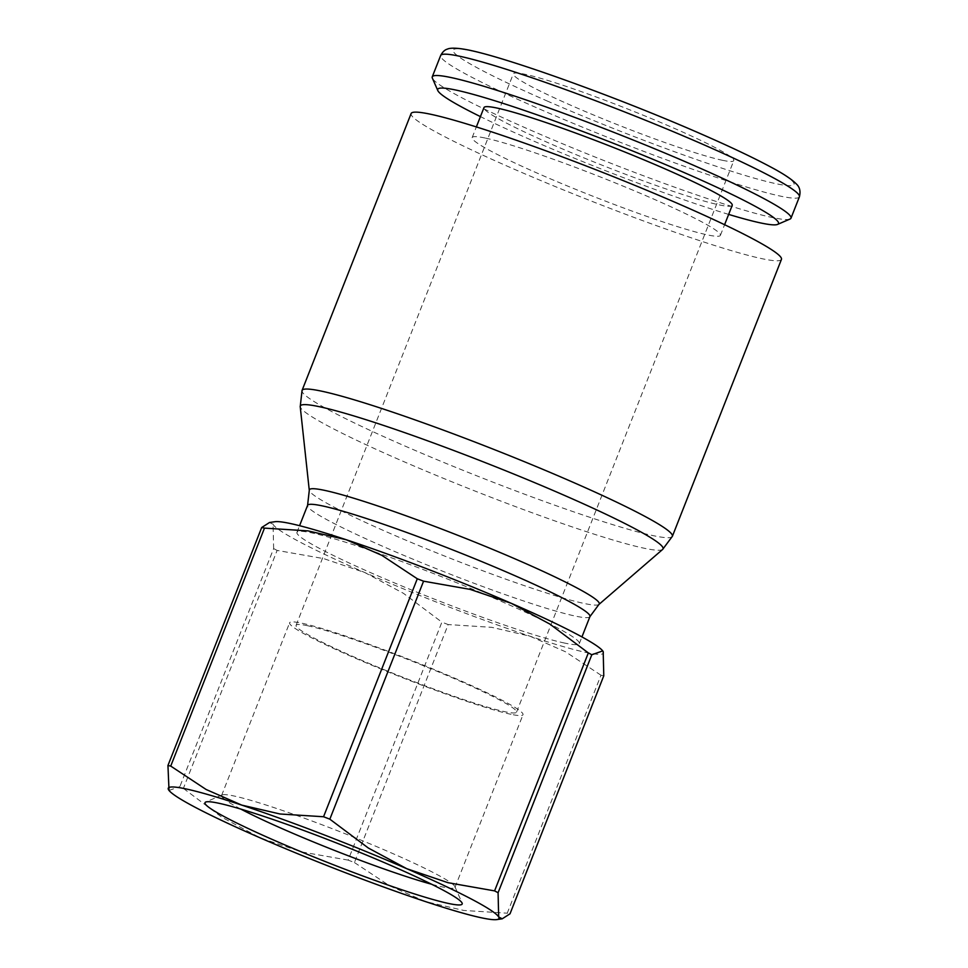 <?xml version="1.0" encoding="UTF-8"?>
<svg xmlns="http://www.w3.org/2000/svg" width="968" height="968" viewBox="0 0 968 968"><rect width="100%" height="100%" fill="white"/><g stroke="black" fill="none" stroke-linecap="round" stroke-linejoin="round"><path stroke-width="0.73" stroke-dasharray="4.84 3.63" d="M781.442 259.4A199.009 15.415 21.5 0 1 762.397 258.771A199.009 15.415 21.5 0 1 551.433 184.985A199.009 15.415 21.5 0 1 411.122 113.522M662.608 549.449L662.644 549.425A194.943 15.101 21.5 0 1 662.608 549.449A194.943 15.101 21.5 0 1 644.385 548.275A194.943 15.101 21.5 0 1 401.345 460.562A194.943 15.101 21.5 0 1 300.225 406.693L300.225 406.693M598.926 604.456A155.812 12.064 21.5 0 1 584.357 603.512A155.812 12.064 21.5 0 1 390.104 533.416A155.812 12.064 21.5 0 1 309.288 490.352M564.78 643.103A151.746 11.749 21.5 0 1 403.934 586.85A151.746 11.749 21.5 0 1 296.946 532.364A151.746 11.749 21.5 0 1 311.466 532.836A151.746 11.749 21.5 0 1 472.324 589.101A151.746 11.749 21.5 0 1 579.312 643.587A151.746 11.749 21.5 0 1 564.78 643.103M602.701 650.859A177.701 13.758 21.5 0 1 603.197 651.585A177.701 13.758 21.5 0 1 586.451 652.541A177.701 13.758 21.5 0 1 529.968 636.194A177.701 13.758 21.5 0 1 364.9 572.584A177.701 13.758 21.5 0 1 273.061 524.366A177.701 13.758 21.5 0 1 274.972 521.716M603.778 675.809A203.268 15.742 21.5 0 1 602.399 675.531A203.268 15.742 21.5 0 1 600.983 675.216L507.244 913.199A203.268 15.742 -158.5 0 0 508.66 913.502A203.268 15.742 -158.5 0 0 510.027 913.792M790.033 219.046A192.789 14.931 21.5 0 1 772.537 217.57A192.789 14.931 21.5 0 1 574.98 148.891A192.789 14.931 21.5 0 1 432.369 78.154M728.65 214.4A183.146 14.181 21.5 0 1 480.43 116.62M484.944 137.988A133.39 10.333 -158.5 0 0 472.166 137.577A133.39 10.333 -158.5 0 0 566.219 185.469A133.39 10.333 -158.5 0 0 707.632 234.934A133.39 10.333 -158.5 0 0 720.398 235.357A133.39 10.333 -158.5 0 0 626.344 187.453A133.39 10.333 -158.5 0 0 484.944 137.988M732.219 205.349A133.39 10.333 21.5 0 1 719.442 204.938A133.39 10.333 21.5 0 1 578.041 155.473A133.39 10.333 21.5 0 1 483.988 107.581M240.754 809.054A125.416 9.716 21.5 0 1 221.575 795.502A125.416 9.716 21.5 0 1 222.204 794.934A125.416 9.716 21.5 0 1 233.578 795.902A125.416 9.716 21.5 0 1 362.117 840.575A125.416 9.716 21.5 0 1 454.887 886.591A125.416 9.716 21.5 0 1 454.96 887.438A125.416 9.716 21.5 0 1 442.957 887.039A125.416 9.716 21.5 0 1 431.692 884.268M510.995 714.311A125.416 9.716 21.5 0 1 378.052 667.811A125.416 9.716 21.5 0 1 289.613 622.775A125.416 9.716 21.5 0 1 301.629 623.162A125.416 9.716 21.5 0 1 434.571 669.675A125.416 9.716 21.5 0 1 523.01 714.699A125.416 9.716 21.5 0 1 510.995 714.311M307.425 625.691A118.471 9.172 21.5 0 1 433.011 669.614A118.471 9.172 21.5 0 1 516.537 712.158A118.471 9.172 21.5 0 1 505.199 711.783A118.471 9.172 21.5 0 1 379.613 667.86A118.471 9.172 21.5 0 1 296.087 625.316A118.471 9.172 21.5 0 1 307.425 625.691M722.443 160.289A118.471 9.172 -158.5 0 0 733.78 160.652A118.471 9.172 -158.5 0 0 650.254 118.12A118.471 9.172 -158.5 0 0 524.668 74.197A118.471 9.172 -158.5 0 0 513.33 73.822A118.471 9.172 -158.5 0 0 596.857 116.354A118.471 9.172 -158.5 0 0 722.443 160.289M277.126 550.417A203.268 15.742 21.5 0 1 273.642 548.59L179.891 786.56A203.268 15.742 -158.5 0 0 183.388 788.4L277.126 550.417L323.772 558.633L364.9 572.584L403.39 593.287L441.892 622.146L348.141 860.116A203.268 15.742 -158.5 0 0 354.433 862.548L448.172 624.566A203.268 15.742 21.5 0 1 441.892 622.146M354.433 862.548L389.85 885.962L425.436 901.571L463.696 910.44L507.244 913.199M183.388 788.4L221.89 817.258L260.368 837.949L301.508 851.913L348.141 860.116M169.025 790.457L179.891 786.56M600.983 675.216L565.566 651.803L529.968 636.194L491.72 627.325L448.172 624.566M273.642 548.59L273.061 524.366L269.515 522.502M672.373 536.308A199.009 15.415 21.5 0 1 653.315 535.679A199.009 15.415 21.5 0 1 405.217 446.139A199.009 15.415 21.5 0 1 302.052 390.431M589.948 616.592A151.746 11.749 21.5 0 1 575.415 616.108A151.746 11.749 21.5 0 1 386.232 547.84A151.746 11.749 21.5 0 1 307.582 505.356M799.399 196.831A192.789 14.931 21.5 0 1 780.946 196.226A192.789 14.931 21.5 0 1 540.592 109.493A192.789 14.931 21.5 0 1 440.658 55.527M548.094 101.386A183.146 14.181 21.5 0 1 470.678 50.687A183.146 14.181 21.5 0 1 699.017 133.088A183.146 14.181 21.5 0 1 776.421 183.787A183.146 14.181 21.5 0 1 548.094 101.386M296.946 532.364L299.572 525.697M472.166 137.577L476.365 126.929M221.575 795.502L289.613 622.775M222.204 794.934L205.688 802.061M516.537 712.158L733.78 160.652M296.087 625.316L513.33 73.822M454.887 886.591L462.111 903.071M454.96 887.438L523.01 714.699M720.398 235.357L724.596 224.709M579.312 643.587L581.937 636.92"/><path stroke-width="1.45" d="M411.122 113.522A199.009 15.415 21.5 0 1 430.179 114.151A199.009 15.415 21.5 0 1 641.131 187.937A199.009 15.415 21.5 0 1 781.442 259.4L672.373 536.308A199.009 15.415 21.5 0 0 569.208 480.6A199.009 15.415 21.5 0 0 321.098 391.06A199.009 15.415 21.5 0 0 302.052 390.431L411.122 113.522M302.052 390.431L300.225 406.693A194.943 15.101 21.5 0 1 300.213 406.62A194.943 15.101 21.5 0 1 318.956 406.608A194.943 15.101 21.5 0 1 561.985 494.321A194.943 15.101 21.5 0 1 662.669 549.4L598.974 604.407A155.812 12.064 21.5 0 1 598.926 604.456L589.948 616.592A151.746 11.749 21.5 0 0 511.286 574.109A151.746 11.749 21.5 0 0 322.102 505.841A151.746 11.749 21.5 0 0 307.582 505.356L309.288 490.352A155.812 12.064 21.5 0 1 309.276 490.304A155.812 12.064 21.5 0 1 324.256 490.292A155.812 12.064 21.5 0 1 518.509 560.387A155.812 12.064 21.5 0 1 598.974 604.407M591.823 654.743L498.084 892.726A203.268 15.742 -158.5 0 0 494.587 890.887L588.338 652.916A203.268 15.742 21.5 0 1 591.823 654.743L602.737 650.907L603.197 651.585L603.778 675.809L510.027 913.792L502.211 918.813L498.665 916.95A177.701 13.758 21.5 0 1 496.753 919.6A177.701 13.758 21.5 0 1 481.931 917.906A177.701 13.758 21.5 0 1 425.436 901.571A177.701 13.758 21.5 0 1 260.368 837.949A177.701 13.758 21.5 0 1 169.085 790.529A177.701 13.758 21.5 0 1 168.529 789.731A177.701 13.758 21.5 0 1 185.263 788.775A177.701 13.758 21.5 0 1 241.746 805.11L206.148 789.501L170.731 766.087A203.268 15.742 -158.5 0 0 169.315 765.785A203.268 15.742 -158.5 0 0 167.948 765.506L261.687 527.524A203.268 15.742 21.5 0 1 263.066 527.802A203.268 15.742 21.5 0 1 264.482 528.117L308.03 530.875L346.278 539.745A177.701 13.758 21.5 0 1 511.346 603.354A177.701 13.758 21.5 0 1 602.64 650.786A177.701 13.758 21.5 0 1 602.701 650.859M261.687 527.524L269.515 522.502L274.972 521.716A177.701 13.758 21.5 0 1 289.795 523.41A177.701 13.758 21.5 0 1 346.278 539.745L381.876 555.354L417.293 578.767A203.268 15.742 21.5 0 1 423.573 581.187L329.834 819.17A203.268 15.742 -158.5 0 0 323.554 816.75L417.293 578.767M264.482 528.117L170.731 766.087M480.43 116.62A183.146 14.181 21.5 0 1 437.814 90.568L432.369 78.154A192.789 14.931 21.5 0 1 432.248 76.871A192.789 14.931 21.5 0 1 450.701 77.476A192.789 14.931 21.5 0 1 655.07 148.951A192.789 14.931 21.5 0 1 791.001 218.175A192.789 14.931 21.5 0 1 790.033 219.046L777.582 224.407A183.146 14.181 21.5 0 1 760.969 223.015A183.146 14.181 21.5 0 1 728.65 214.4M437.814 90.568A183.146 14.181 21.5 0 1 455.226 89.915A183.146 14.181 21.5 0 1 655.772 160.482A183.146 14.181 21.5 0 1 777.582 224.407M476.365 126.929L483.988 107.581A133.39 10.333 21.5 0 1 496.753 107.992A133.39 10.333 21.5 0 1 638.166 157.457A133.39 10.333 21.5 0 1 732.219 205.349L724.596 224.709M431.692 884.268A125.416 9.716 21.5 0 1 240.754 809.054M448.958 903.555A138.218 10.708 21.5 0 1 297.624 850.303A138.218 10.708 21.5 0 1 205.688 802.061A138.218 10.708 21.5 0 1 218.223 803.125A138.218 10.708 21.5 0 1 359.866 852.36A138.218 10.708 21.5 0 1 462.111 903.071A138.218 10.708 21.5 0 1 448.958 903.555M494.587 890.887L447.954 882.683L406.814 868.72A177.701 13.758 21.5 0 1 498.665 916.95L498.084 892.726M167.948 765.506L169.025 790.457M423.573 581.187L470.206 589.403L511.346 603.354L549.836 624.058L588.338 652.916M323.554 816.75L280.006 813.991L241.746 805.11A177.701 13.758 21.5 0 1 406.814 868.72L368.336 848.029L329.834 819.17M432.248 76.871L440.658 55.527A192.789 14.931 21.5 0 1 459.11 56.132A192.789 14.931 21.5 0 1 699.465 142.865A192.789 14.931 21.5 0 1 799.399 196.831L791.001 218.175M662.608 549.449L672.373 536.308M309.276 490.304L300.213 406.62M299.572 525.697L307.582 505.356M496.753 919.6L502.211 918.813M440.658 55.527C442.545 51.921 444.796 49.779 447.397 49.114C447.93 48.811 451.451 47.19 463.357 49.102C498.339 54.377 613.676 95.699 699.344 133.197C728.977 146.107 752.596 157.288 770.213 166.726C782.906 173.417 791.57 179.104 796.18 183.823C799.713 186.884 800.79 191.228 799.399 196.831M581.937 636.92L589.948 616.592"/></g></svg>
